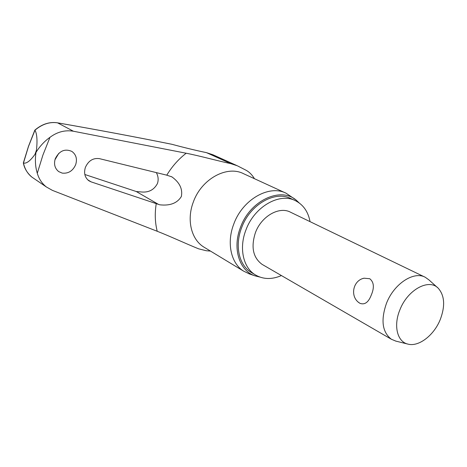 <?xml version="1.0" encoding="UTF-8"?>
<svg xmlns="http://www.w3.org/2000/svg" width="467" height="467" viewBox="0 0 467 467"><rect width="100%" height="100%" fill="white"/><g stroke="black" fill="none" stroke-linecap="round" stroke-linejoin="round"><path stroke-width="0.7" d="M34.015 178.557L31.908 177.121C27.617 173.736 24.804 169.054 23.455 163.065L28.51 146.422L34.972 130.194C42.217 124.082 49.776 121.636 57.657 122.862C97.807 129.879 135.879 137.018 171.868 144.285L171.745 144.262M34.972 130.194C37.01 133.813 37.5 140.474 36.455 150.181L35.982 152.411C39.8 146.27 44.458 141.238 49.963 137.327L42.894 155.12L37.29 173.257C38.919 178.925 41.96 183.496 46.396 186.981L52.397 190.367L157.221 231.276C169.603 236.08 186.415 243.908 198.656 248.835L206.245 250.726L210.5 251.094M62.204 173.111L58.725 171.611C54.814 168.464 53.664 164.162 55.275 158.704C59.28 150.835 64.814 148.407 71.865 151.407C76.109 154.554 77.388 158.955 75.695 164.612C72.881 170.916 68.386 173.753 62.204 173.111M91.094 181.861L88.911 180.787C84.848 177.612 83.669 173.152 85.379 167.414C88.415 160.718 93.108 157.799 99.453 158.652L166.772 175.172L171.909 176.888C179.667 182.515 182.813 189.059 181.348 196.519C177.221 203.203 170.017 205.965 159.737 204.803L91.094 181.861L87.633 179.742M310.047 221.644C308.167 211.714 303.322 204.744 295.506 200.728C279.622 192.252 254.352 206.642 245.934 229.974C238.865 247.901 243.103 267.334 255.005 274.672C262.892 279.453 271.695 279.745 281.42 275.565M294.928 200.46L291.017 198.65C275.162 190.197 249.991 204.464 241.643 227.651C234.627 245.467 238.888 264.801 250.773 272.133L252.139 272.956M295.068 199.31L286.183 193.268C269.296 184.36 242.618 199.427 233.809 223.967C226.413 242.811 230.967 263.271 243.552 271.105L249.512 273.966M259.827 277.065L254.918 275.828C239.314 270.726 232.163 248.31 240.505 227.324C250.055 200.477 280.725 186.374 296.317 200.244L299.178 202.923M54.925 159.854L58.819 153.287M34.914 130.118L34.856 130.118C42.036 124.047 49.601 121.618 57.534 122.827L73.418 131.233L186.193 153.234C199.543 155.803 217.599 160.882 230.821 163.648L237.353 165.791L245.928 170.181C249.209 171.903 252.052 174.746 254.451 178.698M84.825 174.495L136.253 191.523L141.069 191.943C148.594 192.737 154.052 189.929 157.449 183.513C158.652 179.824 158.284 176.193 156.334 172.609M23.455 163.065C26.485 163.783 30.337 160.858 35.007 154.291L35.982 152.411C34.92 160.146 35.358 167.093 37.29 173.257M23.362 162.878L28.464 146.369L34.838 130.135M395.864 341.114L391.387 339.258C382.228 332.16 380.605 320.14 386.518 303.2C394.037 283.702 413.908 270.79 425.32 277.305L428.957 279.914L437.486 287.573M262.939 264.859L262.051 264.345C253.009 257.597 250.802 247.037 255.42 232.665C261.392 216.168 279.354 206.005 290.585 212.246L424.818 277.059M362.958 278.513L364.044 278.198L369.765 278.729C373.956 282.121 374.47 287.549 371.3 295.016C368.504 302.353 364.704 305.114 359.899 303.299L358.423 302.248M399.939 309.732C407.65 289.633 429.045 278.128 438.32 288.32C444.672 295.687 445.314 306.113 440.235 319.591C433.954 335.382 418.566 347.209 407.784 344.074C397.219 341.721 393.255 325.569 399.939 309.732M73.418 131.233C65.076 129.844 57.26 131.875 49.963 137.327M171.868 144.285C184.553 147.706 196.111 150.497 206.537 152.662L212.97 154.781L206.449 152.633L230.821 163.648M206.35 152.621L206.449 152.633C196.041 150.467 184.494 147.683 171.821 144.268M36.455 150.181L35.007 154.291M156.241 203.653C154.688 213.396 155.015 222.607 157.221 231.276M285.606 192.999L243.634 173.736C227.05 165.049 201.458 178.919 193.338 202.013C186.485 219.735 191.219 239.215 203.559 246.891L205.019 247.779M186.193 153.234C178.522 159.142 172.049 166.456 166.772 175.172M171.809 144.268C135.804 136.994 97.708 129.849 57.534 122.827L57.388 122.815M158.582 204.453L136.253 191.523M250.773 272.133L255.005 274.672M243.552 271.105L204.96 247.743M254.918 275.828L248.777 273.715M171.424 176.637L171.909 176.888M364.044 278.198C352.964 280.387 349.736 296.341 359.088 302.779M407.784 344.074L395.485 341.021M391.387 339.258L262.051 264.345M23.362 162.995C24.342 168.353 27.197 173.059 31.908 177.121M46.396 186.987L31.931 177.139M236.781 165.528L212.97 154.781"/></g></svg>
